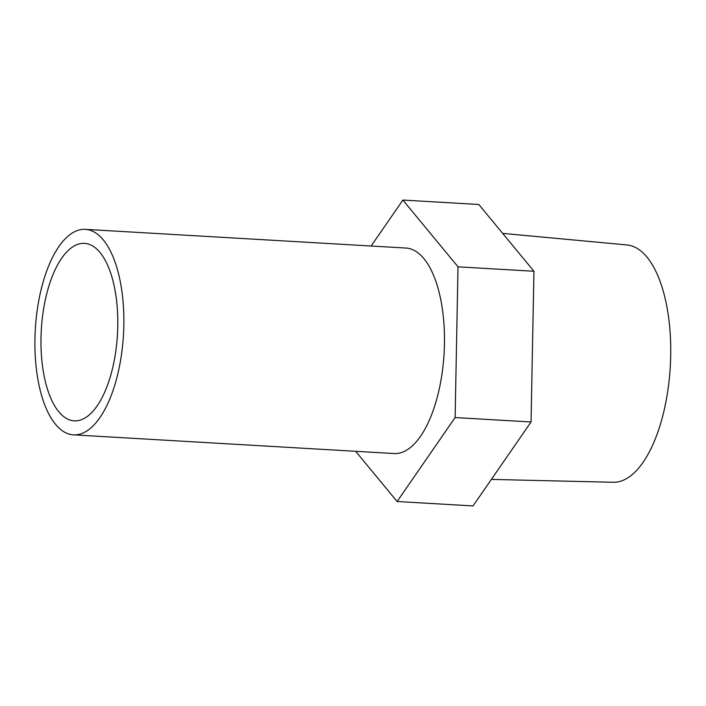 <?xml version="1.0" encoding="UTF-8"?>
<svg xmlns="http://www.w3.org/2000/svg" width="706" height="706" viewBox="0 0 706 706"><rect width="100%" height="100%" fill="white"/><g stroke="black" fill="none" stroke-linecap="round" stroke-linejoin="round"><path stroke-width="1.06" d="M502.672 233.377L627.034 244.956A118.873 51.008 93.3 0 1 670.7 355.771A118.873 51.008 93.3 0 1 613.205 482.277L491.376 479.4M371.144 246.006L402.888 200.063L478.827 204.493L533.948 271.263L531.053 421.976L473.038 505.937L397.107 501.507L355.656 451.302M73.398 434.852L394.01 453.534A102.917 44.16 -86.7 0 0 444.445 344.034A102.917 44.16 -86.7 0 0 405.985 248.044L85.373 229.353A102.917 44.16 93.3 0 1 123.832 325.351A102.917 44.16 93.3 0 1 73.398 434.852A102.917 44.16 93.3 0 1 35.3 329.534A102.917 44.16 93.3 0 1 85.373 229.353M402.888 200.063L458.009 266.833L455.123 417.555L397.107 501.507M458.009 266.833L533.948 271.263M455.123 417.555L531.053 421.976M117.77 326.269A88.885 38.142 93.3 0 1 74.209 420.838A88.885 38.142 93.3 0 1 41.001 337.927A88.885 38.142 93.3 0 1 84.561 243.367A88.885 38.142 93.3 0 1 117.77 326.269"/></g></svg>
